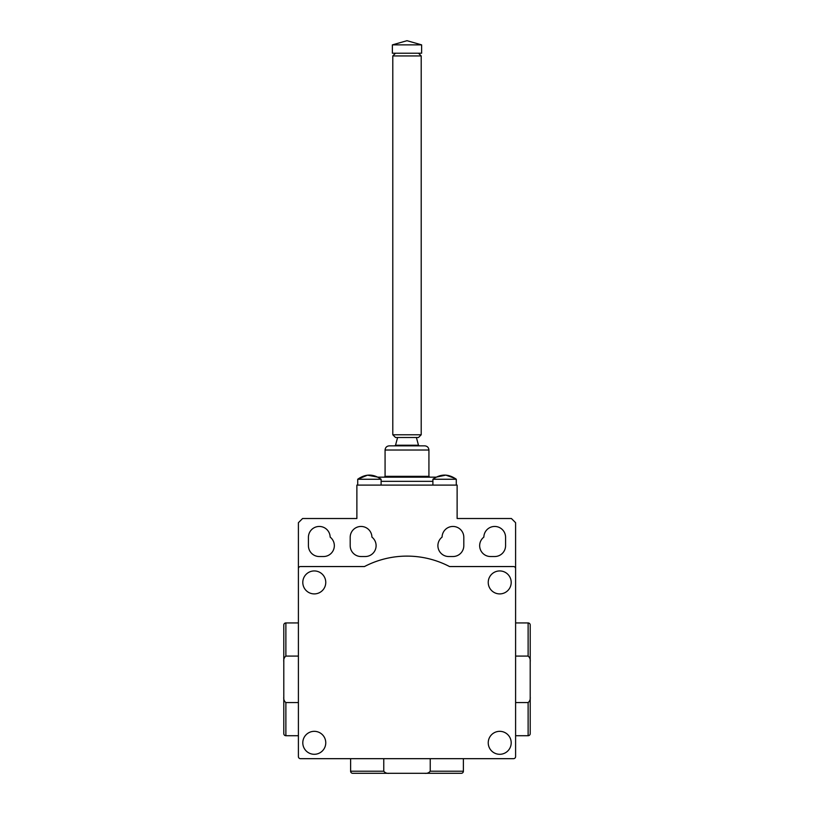 <?xml version="1.0" encoding="UTF-8"?>
<svg xmlns="http://www.w3.org/2000/svg" width="814" height="814" viewBox="0 0 814 814"><rect width="100%" height="100%" fill="white"/><g stroke="black" fill="none" stroke-linecap="round" stroke-linejoin="round"><path stroke-width="1.22" d="M407 44.872L392.379 44.872L407 40.7L421.621 44.872L407 44.872M421.621 44.872L421.621 53.225L392.379 53.225L392.379 44.872M421.204 434.778L392.796 434.778L395.512 437.494L418.488 437.494L421.204 434.778L421.204 55.942L418.488 53.225M397.598 437.494L395.533 445.227L394.719 445.848M385.073 450.02L428.927 450.02C428.673 447.486 427.279 446.092 424.755 445.848L389.245 445.848C386.721 446.092 385.327 447.486 385.073 450.02L385.073 476.332L384.239 477.167M455.27 478.49L445.858 475.122L436.06 477.167L377.94 477.167L367.511 475.183L357.712 479.253L357.712 485.103L357.712 479.253L381.105 479.253C373.311 473.717 365.506 473.717 357.712 479.253M432.895 479.253C440.689 473.717 448.483 473.717 456.288 479.253L432.895 479.253L432.895 485.103M515.598 568.64L515.598 522.7L511.416 518.518L457.122 518.518L457.122 485.103L356.878 485.103L356.878 518.518L302.584 518.518L298.402 522.7L298.402 568.64A2.086 2.086 0 0 1 300.488 566.554L364.458 566.554A91.89 91.89 0 0 1 449.542 566.554L513.512 566.554A2.086 2.086 0 0 1 515.598 568.64L515.598 756.593A2.086 2.086 0 0 1 513.512 758.679L300.488 758.679A2.086 2.086 0 0 1 298.402 756.593L298.402 568.64M494.709 556.532L490.537 556.532A10.857 10.857 0 0 1 483.852 537.108A10.857 10.857 0 0 1 494.82 526.455A10.857 10.857 0 0 1 505.575 537.311L505.575 545.665A10.857 10.857 0 0 1 494.709 556.532M452.94 556.532L448.768 556.532A10.857 10.857 0 0 1 442.083 537.108A10.857 10.857 0 0 1 453.052 526.455A10.857 10.857 0 0 1 463.807 537.311L463.807 545.665A10.857 10.857 0 0 1 452.94 556.532M323.463 556.532L319.292 556.532A10.857 10.857 0 0 1 308.425 545.665L308.425 537.311A10.857 10.857 0 0 1 319.18 526.455A10.857 10.857 0 0 1 330.148 537.108A10.857 10.857 0 0 1 323.463 556.532M365.232 556.532L361.06 556.532A10.857 10.857 0 0 1 350.193 545.665L350.193 537.311A10.857 10.857 0 0 1 360.948 526.455A10.857 10.857 0 0 1 371.917 537.108A10.857 10.857 0 0 1 365.232 556.532M499.725 731.328A11.488 11.488 0 0 1 509.666 748.554A11.488 11.488 0 0 1 489.774 748.554A11.488 11.488 0 0 1 499.725 731.328A11.488 11.488 0 0 1 509.666 748.554A11.488 11.488 0 0 1 489.774 748.554A11.488 11.488 0 0 1 499.725 731.328M314.275 754.293A11.488 11.488 0 0 1 304.334 737.067A11.488 11.488 0 0 1 324.226 737.067A11.488 11.488 0 0 1 314.275 754.293A11.488 11.488 0 0 1 304.334 737.067A11.488 11.488 0 0 1 324.226 737.067A11.488 11.488 0 0 1 314.275 754.293M499.725 570.94A11.488 11.488 0 0 1 509.666 588.166A11.488 11.488 0 0 1 489.774 588.166A11.488 11.488 0 0 1 499.725 570.94A11.488 11.488 0 0 1 509.666 588.166A11.488 11.488 0 0 1 489.774 588.166A11.488 11.488 0 0 1 499.725 570.94M314.275 593.905A11.488 11.488 0 0 1 304.334 576.678A11.488 11.488 0 0 1 324.226 576.678A11.488 11.488 0 0 1 314.275 593.905A11.488 11.488 0 0 1 304.334 576.678A11.488 11.488 0 0 1 324.226 576.678A11.488 11.488 0 0 1 314.275 593.905M350.61 758.679L350.61 771.214A2.086 2.086 0 0 0 352.706 773.3L389.428 773.3C387.016 773.605 385.124 772.903 383.76 771.214L383.76 758.679M463.39 771.214A2.086 2.086 0 0 1 461.294 773.3L424.572 773.3C426.994 773.605 428.876 772.903 430.24 771.214L463.39 771.214L463.39 758.679M389.428 773.3L424.572 773.3M430.24 758.679L430.24 771.214M515.598 735.714L528.123 735.714A2.086 2.086 0 0 0 530.209 733.618L530.209 696.896C530.514 699.307 529.822 701.2 528.123 702.563L515.598 702.563M528.123 622.934A2.086 2.086 0 0 1 530.209 625.03L530.209 661.741C530.514 659.33 529.822 657.447 528.123 656.084L528.123 622.934L515.598 622.934M530.209 696.896L530.209 661.741M515.598 656.084L528.123 656.084M298.402 622.934L285.877 622.934A2.086 2.086 0 0 0 283.791 625.03L283.791 661.741C283.486 659.34 284.178 657.447 285.877 656.084L298.402 656.084M285.877 735.714A2.086 2.086 0 0 1 283.791 733.618L283.791 696.896C283.486 699.318 284.178 701.2 285.877 702.563L285.877 735.714L298.402 735.714M283.791 719.006L283.791 639.641M283.791 661.741L283.791 696.896M298.402 702.563L285.877 702.563M421.204 55.942L392.796 55.942L395.512 53.225M395.533 445.227L418.467 445.227L419.281 445.848M385.073 476.332L428.927 476.332L429.761 477.167M432.895 481.349L381.105 481.349M383.76 771.214L350.61 771.214A2.086 2.086 0 0 0 352.706 773.3M528.123 702.563L528.123 735.714A2.086 2.086 0 0 0 530.209 733.618M285.877 656.084L285.877 622.934A2.086 2.086 0 0 0 283.791 625.03M392.796 434.778L392.796 55.942M416.402 437.494L418.467 445.227M428.927 450.02L428.927 476.332M381.105 479.253L381.105 485.103M456.288 479.253L456.288 485.103"/></g></svg>
